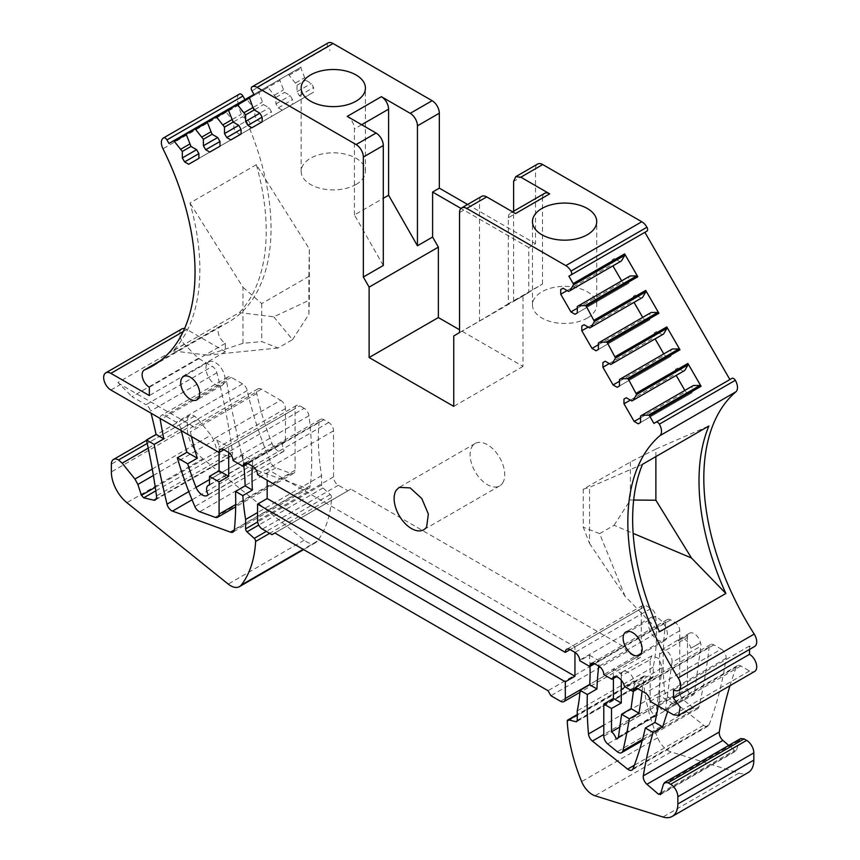 <?xml version="1.0" encoding="UTF-8"?>
<svg xmlns="http://www.w3.org/2000/svg" width="860" height="860" viewBox="0 0 860 860"><rect width="100%" height="100%" fill="white"/><g stroke="black" fill="none" stroke-linecap="round" stroke-linejoin="round"><path stroke-width="0.64" stroke-dasharray="4.3 3.22" d="M542.477 284.079L542.477 198.015L537.672 200.788L508.335 217.73L508.335 303.795L542.477 284.079L513.624 301.312L528.782 292.561L528.782 247.572L535.511 243.692L535.511 168.721L513.624 181.352M467.603 204.476L535.511 243.692M528.782 247.572L460.971 208.421M513.624 301.312L513.624 211.227M660.846 793.984L736.826 750.113L734.515 750.371L728.764 745.448M740.664 738.579L739.417 740.363L736.332 750.823L660.34 794.694M148.221 448.135L198.166 419.304L194.553 416.111A10.202 5.891 -120 0 0 189.458 415.606A10.202 5.891 -120 0 0 187.34 420.271L187.34 428.043A27.208 15.706 -120 0 0 202.885 458.821L304.204 540.22A17.684 10.213 -120 0 0 315.448 542.757A17.684 10.213 -120 0 0 317.211 541.209A136.02 78.529 -120 0 0 331.605 497.596A2.72 1.569 -120 0 0 330.219 494.521L322.994 487.953A2.72 1.569 -120 0 1 321.608 485.018L321.608 475.58A204.024 117.798 -120 0 1 319.135 421.938A6.805 3.924 -120 0 1 320.511 419.379A6.805 3.924 -120 0 1 323.919 419.712L328.724 422.496A6.805 3.924 -120 0 1 333.529 430.817L333.529 476.913A6.805 3.924 -120 0 0 338.346 485.244L347.956 490.791L350.848 489.125L623.995 646.827L626.875 651.826L636.497 657.373A6.805 3.924 -120 0 0 639.894 657.717A6.805 3.924 -120 0 0 641.302 654.6L641.302 608.514A6.805 3.924 -120 0 1 642.71 605.397A6.805 3.924 -120 0 1 646.118 605.741L650.923 608.514A6.805 3.924 -120 0 1 655.707 616.255A204.024 117.798 -120 0 1 655.761 616.856A204.024 117.798 -120 0 1 653.234 667.048L653.234 676.476A2.72 1.569 -120 0 1 652.665 677.723A2.72 1.569 -120 0 1 651.837 677.809L644.613 676.035A2.709 1.569 -120 0 0 643.796 676.121A2.709 1.569 -120 0 0 643.237 677.508A136.02 78.529 -120 0 0 657.631 737.751A17.684 10.213 -120 0 0 671.026 751.919L738.901 773.129A27.208 15.706 -120 0 0 748.2 772.559M198.166 419.304L210.926 435.181L213.85 440.567L217.419 451.435L219.708 453.951L229.824 456.327A4.085 2.354 -120 0 0 230.899 456.262A6.805 3.924 -120 0 0 231.136 456.144A6.805 3.924 -120 0 0 232.479 452.059A544.068 314.126 -120 0 0 216.892 372.778A6.805 3.924 -120 0 0 212.345 366.414L145.985 404.727A6.805 3.924 -120 0 1 150.532 411.091A544.068 314.126 -120 0 1 151.07 413.208M181.761 328.971A10.202 5.891 -120 0 0 184.32 344.14L198.348 358.33L212.345 366.414M239.413 94.116A10.202 5.891 -120 0 0 238.951 104.909A204.701 118.185 -120 0 1 228.631 322.059A204.701 118.185 -120 0 1 220.633 326.004A10.202 5.891 -120 0 0 220.235 326.198A10.202 5.891 -120 0 0 218.666 334.379A10.202 5.891 -120 0 0 225.331 343.366L225.331 351.697L186.856 329.477A10.202 5.891 -120 0 0 184.567 328.595M168.979 143.459L253.99 94.374M327.896 43.032A3.397 1.967 -120 0 0 327.918 46.945L329.971 50.503M537.618 164.056A10.202 5.891 -120 0 0 535.511 168.721M644.871 232.307L646.924 231.125M653.901 423.421L731.935 378.368M749.511 649.44L749.511 645.989A10.202 5.891 -120 0 0 754.607 646.494M729.957 685.721A544.068 314.126 -120 0 1 736.321 667.048A6.805 3.924 -120 0 1 737.45 665.651A6.805 3.924 -120 0 1 740.847 665.984L749.511 670.983A10.202 5.891 -120 0 0 754.607 671.488M304.182 408.328L299.871 405.834A6.805 3.924 -120 0 0 296.474 405.501A6.805 3.924 -120 0 0 295.066 408.608L295.066 470.248A6.805 3.924 -120 0 1 293.658 473.365A6.805 3.924 -120 0 1 291.142 473.441L275.748 467.883A6.805 3.924 -120 0 1 270.846 462.648A272.039 157.057 -120 0 1 247.25 390.526A6.805 3.924 -120 0 0 242.649 383.904L231.286 377.346A6.805 3.924 -120 0 0 227.889 377.013A6.805 3.924 -120 0 0 226.599 381.421A1028.442 593.776 -120 0 0 242.993 460.315A6.805 3.924 -120 0 0 248.454 467.238L306.461 488.265A6.805 3.924 -120 0 0 308.987 488.19A6.805 3.924 -120 0 0 310.363 485.663A320.027 184.771 -120 0 0 309.052 416.681A320.027 184.771 -120 0 0 308.933 415.756A6.805 3.924 -120 0 0 304.182 408.328L228.201 452.188M687.753 635.325L678.314 640.979L687.753 635.325A9.514 5.493 -120 0 0 687.538 636.303A9.514 5.493 -120 0 0 687.473 637.389L687.473 688.484A4.966 2.87 -120 0 0 689.623 693.461A4.966 2.87 -120 0 0 693.429 694.826A4.966 2.87 -120 0 0 694.45 693.106L700.868 646.247A9.514 5.493 -120 0 0 700.653 642.775L700.481 642.678A9.277 5.354 -120 0 0 689.559 633.229A9.277 5.354 -120 0 0 687.925 635.433M721.314 649.149A6.805 3.924 -120 0 1 726.12 657.481A6.805 3.924 -120 0 1 726.066 658.287A487.48 281.446 -120 0 1 709.027 724.84A6.805 3.924 -120 0 1 707.909 726.205A6.805 3.924 -120 0 1 703.62 725.259L668.36 697.213A6.805 3.924 -120 0 1 664.468 690.107A320.027 184.771 -120 0 1 665.909 621.855A6.805 3.924 -120 0 1 667.263 619.576A6.805 3.924 -120 0 1 670.66 619.909L674.971 622.393A6.805 3.924 -120 0 1 679.776 630.724L679.776 692.364A6.805 3.924 -120 0 0 683.646 700.04L693.257 707.812A6.805 3.924 -120 0 0 697.6 708.801A6.805 3.924 -120 0 0 698.879 706.92A680.088 392.654 -120 0 0 709.145 647.021A6.805 3.924 -120 0 1 710.521 644.548A6.805 3.924 -120 0 1 713.918 644.882L721.314 649.149L645.333 693.02M280.639 400.276A6.805 3.924 -120 0 1 285.445 408.608L285.445 441.159A8.159 4.708 -120 0 0 284.252 441.524A8.159 4.708 -120 0 0 284.208 450.877A10.202 5.891 -120 0 1 283.327 451.597A10.202 5.891 -120 0 1 272.039 443.47A204.024 117.798 -120 0 1 256.764 393.536A6.805 3.924 -120 0 1 258 388.838A6.805 3.924 -120 0 1 261.397 389.171L280.639 400.276L214.269 438.6L228.696 446.921L223.89 449.705L299.871 405.834M502.616 483.051A24.489 14.136 -120 0 0 497.8 454.682A24.489 14.136 -120 0 0 475.182 443.491A24.489 14.136 -120 0 0 472.226 446.34A24.489 14.136 -120 0 0 477.042 474.709A24.489 14.136 -120 0 0 499.66 485.9A24.489 14.136 -120 0 0 502.616 483.051M528.782 292.561L523.009 296.001L523.009 366.403L459.53 329.756M453.757 335.991L523.009 296.001M459.53 332.54L479.482 321.017L479.482 201.068A10.202 5.891 60 0 1 481.6 196.402M508.335 303.795L479.482 321.017M542.477 198.015A10.202 5.891 60 0 1 544.595 193.339M653.234 667.048L577.254 710.908M590.024 666.403A204.024 117.798 -120 0 0 589.39 655.169L579.78 660.727M333.529 430.817L267.17 469.141L574.942 646.827L570.137 649.601L646.118 605.741M641.302 608.514L574.942 646.827L574.942 652.385L650.923 608.514M626.875 651.826L550.894 695.697M623.995 646.827L548.013 690.698M350.848 489.125L274.867 532.996M347.956 490.791L271.975 534.662M257.548 474.688L267.17 469.141L267.17 480.245M243.875 465.894A320.027 184.771 -120 0 0 242.681 455.004L252.722 460.788A204.024 117.798 -120 0 0 252.324 466.12M252.722 460.788L247.906 463.572M321.608 475.58L257.548 512.571M198.348 358.33L131.988 396.643L145.985 404.727M184.32 344.14L117.96 382.463L131.988 396.643M225.331 351.697L149.35 395.557M225.331 343.366L149.35 387.237M256.323 164.679L189.963 203.003A204.701 118.185 -120 0 1 173 350.912L239.359 312.588A204.701 118.185 -120 0 0 256.323 164.679L309.342 248.992L309.342 300.161L273.76 316.824L239.359 312.588M224.718 111.273L237.908 103.651L237.736 104.845L186.276 134.547L225.836 111.714A1.365 0.785 60 0 0 224.718 111.273L186.448 133.364L224.718 111.273M245.799 99.104L258.989 91.482L258.817 92.676L207.357 122.378L246.917 99.545A1.365 0.785 -120 0 0 245.799 99.104L207.54 121.195M266.88 86.924L280.081 79.314L279.898 80.496L228.448 110.209L267.998 87.365A1.365 0.785 -120 0 0 266.88 86.924L228.62 109.016M287.96 74.755L301.161 67.134A1.365 0.785 60 0 0 300.978 68.327L305.698 80.227L311.309 83.463L313.599 87.441L313.599 92.149L303.408 98.04L299.323 95.686L297.022 91.708L297.022 85.226L289.078 75.196A1.365 0.785 -120 0 0 287.96 74.755L249.69 96.857M749.511 645.989L673.53 689.86M650.138 701.351L659.76 695.794L674.487 704.297A6.805 3.924 -120 0 0 671.09 703.964A6.805 3.924 -120 0 0 669.962 705.361A544.068 314.126 -120 0 0 667.715 711.5M242.681 455.004L233.071 460.551M228.696 452.51L228.696 446.921L295.066 408.608M247.25 390.526L180.89 428.839A272.039 157.057 -120 0 0 181.309 430.666M180.89 428.839A6.805 3.924 -120 0 0 176.278 422.217L164.926 415.66A6.805 3.924 -120 0 0 161.529 415.326A6.805 3.924 -120 0 0 160.121 418.433M672.004 662.254L665.586 709.113A4.257 2.462 60 0 1 664.716 710.596A4.257 2.462 60 0 1 661.437 709.425A4.257 2.462 60 0 1 659.599 705.157L659.599 654.051A8.815 5.096 60 0 1 659.663 653.052A8.815 5.096 60 0 1 661.361 650.053A8.815 5.096 60 0 1 668.596 652.794A8.815 5.096 60 0 1 672.004 662.254L700.868 646.247M678.314 640.979A9.277 5.354 60 0 1 679.884 638.819A9.277 5.354 60 0 1 679.948 638.787A9.277 5.354 60 0 1 690.859 648.225L700.653 642.775M700.481 642.678L690.859 648.225M642.119 691.161A680.088 392.654 -120 0 0 642.71 685.957L637.905 688.731M613.416 678.454L613.416 669.037L603.795 674.595M589.39 655.169L599.431 660.964A320.027 184.771 -120 0 0 598.743 666.124M599.431 660.964L594.625 663.748M658.212 706.006A487.48 281.446 -120 0 0 659.695 696.611A6.805 3.924 -120 0 0 659.76 695.794M117.96 382.463A10.202 5.891 -120 0 0 120.507 384.463L195.037 427.495A6.805 3.924 -120 0 0 191.64 427.151A6.805 3.924 -120 0 0 190.404 431.849A204.024 117.798 -120 0 0 191.425 436.514M284.208 450.877L208.227 494.747M285.445 441.159L209.464 485.018M219.085 452.478L219.085 446.921A6.805 3.924 -120 0 0 214.269 438.6M383.302 265.493L354.449 214.946L383.302 198.294M523.009 366.403L453.757 406.382M508.335 217.73A10.202 5.891 60 0 1 510.453 213.054A10.202 5.891 60 0 1 515.548 213.559M273.76 316.824L292.507 339.668L278.081 347.999L261.73 341.592L242.982 343.301L207.4 355.137L173 350.912M242.982 343.301L242.982 287.304L189.963 203.003M278.081 347.999L207.4 355.137M292.507 339.668L308.858 314.384L308.858 276.372L261.73 303.58L242.982 287.304M308.858 276.372L309.342 248.992M188.695 164.26L250.357 128.667L250.357 123.958L248.056 119.981L242.445 116.745L237.736 104.845M240.155 134.558L236.07 132.203L233.78 128.226L233.78 121.744L225.836 111.714M209.786 152.091L271.438 116.498L271.438 111.778L269.148 107.812L263.536 104.565L258.817 92.676M261.236 122.389L257.161 120.034L254.861 116.057L254.861 109.575L246.917 99.545M230.867 139.922L292.518 104.318L292.518 99.609L290.228 95.632L284.617 92.396L279.898 80.496M282.317 110.209L278.242 107.855L275.942 103.877L275.942 97.406L267.998 87.365M249.701 96.847L301.161 67.134L249.701 96.847M354.449 214.946L354.449 128.882C354.03 123.571 351.622 119.411 347.236 116.39M356.019 184.481A32.132 18.555 0 0 0 365.425 171.366A32.132 18.555 0 0 0 345.591 154.22A32.132 18.555 0 0 0 310.567 158.24A32.132 18.555 0 0 0 301.161 171.366A32.132 18.555 0 0 0 320.995 188.501A32.132 18.555 0 0 0 356.019 184.481M587.326 318.028A32.132 18.555 0 0 0 596.732 304.902A32.132 18.555 0 0 0 576.899 287.767A32.132 18.555 0 0 0 541.886 291.787A32.132 18.555 0 0 0 532.469 304.902A32.132 18.555 0 0 0 552.303 322.048A32.132 18.555 0 0 0 587.326 318.028M631.885 400.996L683.334 371.284L677.723 368.048L675.433 369.37L675.433 374.079L676.196 375.411M638.26 423.819L689.709 394.106L685.635 391.752L684.872 390.429M689.709 394.106L692.01 392.784L692.01 386.301L693.364 385.517M568.632 291.443L620.092 261.741L614.481 258.495L612.18 259.817L612.18 264.536L612.943 265.858M575.007 314.265L626.467 284.563L622.382 282.198L621.619 280.876M626.467 284.563L628.757 283.23L628.757 276.759L630.122 275.974M589.713 327.961L641.173 298.248L635.562 295.012L633.261 296.334L633.261 301.054L634.035 302.376M596.087 350.783L647.548 321.07L643.463 318.716L642.699 317.394M647.548 321.07L649.848 319.748L649.848 313.266L651.203 312.481M610.804 364.479L662.254 334.766L656.642 331.53L654.353 332.852L654.353 337.571L655.116 338.894M617.179 387.301L668.629 357.588L664.554 355.234L663.78 353.911M668.629 357.588L670.929 356.266L670.929 349.784L672.284 348.999M655.879 456.585L655.879 449.06L630.391 462.003L583.263 489.211L583.263 527.234L589.509 543.38L589.509 487.373L642.538 464.292M589.509 543.38L625.102 596.292L659.502 631.788M655.879 449.06L708.898 425.979M583.263 489.211L589.509 487.373M625.102 596.292L599.613 533.63L614.04 525.299L633.132 533.361M624.5 686.538L634.11 680.991L642.71 685.957M650.149 659.706L651.977 655.75L658.964 658.556L662.211 667.683L634.336 684.431L634.11 680.991A9.277 5.354 -120 0 0 623.253 671.52A9.277 5.354 -120 0 0 623.199 671.553A9.277 5.354 -120 0 0 621.565 673.745L621.275 675.799L650.149 659.706L650.149 709.661L619.834 727.044M634.336 684.431L633.39 691.343M621.275 680.196L621.275 675.799M679.776 630.724L613.416 669.037L621.565 673.745L616.297 676.788M640.549 416.014L692.01 386.301M640.549 422.486L692.01 392.784M640.549 417.777L685.635 391.752M630.348 400.104L675.433 374.079M677.723 368.048L675.433 369.37M619.469 379.496L670.929 349.784M619.469 385.979L670.929 356.266M619.469 381.26L664.554 355.234M609.267 363.597L654.353 337.571M656.642 331.53L654.353 332.852M598.388 342.979L649.848 313.266M598.388 349.461L649.848 319.748M598.388 344.742L643.463 318.716M588.186 327.079L633.261 301.054M635.562 295.012L633.261 296.334M577.307 306.461L628.757 276.759M577.307 312.943L628.757 283.23M577.307 308.235L622.382 282.198M567.105 290.562L612.18 264.536M614.481 258.495L612.18 259.817M295.668 82.872L304.343 77.873M297.022 85.226L305.698 80.227M297.022 91.708L311.309 83.463M299.323 95.686L313.599 87.441M262.149 121.862L313.599 92.149M251.948 127.753L303.408 98.04M274.587 95.052L283.252 90.042M275.942 97.406L284.617 92.396M275.942 103.877L290.228 95.632M278.242 107.855L292.518 99.609M241.069 134.031L292.518 104.318M253.506 107.22L262.171 102.211M254.861 109.575L263.536 104.565M254.861 116.057L269.148 107.812M257.161 120.034L271.438 111.778M219.988 146.2L271.438 116.498M232.415 119.389L241.09 114.38M233.78 121.744L242.445 116.745M233.78 128.226L248.056 119.981M236.07 132.203L250.357 123.958M198.897 158.38L250.357 128.667M224.998 379.11A13.47 7.772 -120 0 0 219.117 365.554A13.47 7.772 -120 0 0 208.744 361.952A13.47 7.772 -120 0 0 205.948 368.112A13.47 7.772 -120 0 0 211.829 381.668A13.47 7.772 -120 0 0 222.202 385.269A13.47 7.772 -120 0 0 224.998 379.11M667.414 634.54A13.47 7.772 -120 0 0 661.544 620.984A13.47 7.772 -120 0 0 651.16 617.383A13.47 7.772 -120 0 0 648.375 623.543A13.47 7.772 -120 0 0 654.256 637.099A13.47 7.772 -120 0 0 664.63 640.7A13.47 7.772 -120 0 0 667.414 634.54M261.73 303.58L261.73 341.592M308.858 314.384L309.342 300.161M599.613 533.63L583.263 527.234M630.391 462.003L630.391 500.015L633.669 500.047M614.04 525.299L630.391 500.015M662.211 667.683L655.804 714.542L654.492 716.101L655.191 715.799M618.318 737.622L654.492 716.101L650.149 709.661M661.179 792.705L734.515 750.371M663.436 784.234L739.417 740.363M738.901 773.129L662.92 817M671.026 751.919L595.045 795.779M657.631 737.751L581.65 781.611M643.237 677.508L567.256 721.379M644.613 676.035L577.254 714.929M651.837 677.809L577.178 720.916M653.234 676.476L577.254 720.347M655.707 616.255L579.726 660.125M641.302 654.6L589.702 684.399M636.497 657.373L560.516 701.244M338.346 485.244L262.364 529.104M333.529 476.913L257.548 520.784M328.724 422.496L252.743 466.356M323.919 419.712L247.938 463.583M319.135 421.938L247.444 463.325M321.608 485.018L257.645 521.945M322.994 487.953L258.72 525.073M330.219 494.521L266.331 531.405M331.605 497.596L269.685 533.34M317.211 541.209L303.15 549.325M304.204 540.22L228.222 584.091M202.885 458.821L126.904 502.681M187.34 428.043L111.359 471.914M187.34 420.271L111.359 464.142M194.553 416.111L147.221 443.438M152.274 469.044L210.926 435.181M153.381 475.483L213.85 440.567M155.262 487.319L217.419 451.435M155.789 490.856L219.708 453.951M229.824 456.327L156.187 498.843M230.899 456.262L155.38 499.864M232.479 452.059L156.499 495.93M216.892 372.778L150.532 411.091M186.856 329.477L183.201 331.594M220.633 326.004L160.067 360.974M238.951 104.909L162.97 148.78M327.918 46.945L251.937 90.816M749.511 670.983L673.53 714.853M740.847 665.984L674.487 704.297M736.321 667.048L669.962 705.361M310.363 485.663L234.382 529.534M308.933 415.756L232.952 459.616M295.066 470.248L235.704 504.519M291.142 473.441L215.161 517.312M275.748 467.883L199.767 511.754M270.846 462.648L194.865 506.518M242.649 383.904L176.278 422.217M231.286 377.346L164.926 415.66M226.599 381.421L161.304 419.121M242.993 460.315L188.791 491.608M248.454 467.238L192.049 499.8M306.461 488.265L234.328 529.91M659.599 654.051L687.473 637.389M659.599 705.157L687.473 688.484M665.586 709.113L694.45 693.106M713.918 644.882L637.937 688.753M709.145 647.021L637.378 688.462M698.879 706.92L642.528 739.449M693.257 707.812L617.276 751.683M683.646 700.04L607.665 743.911M679.776 692.364L603.795 736.225M674.971 622.393L598.99 666.263M670.66 619.909L594.679 663.78M665.909 621.855L593.927 663.415M664.468 690.107L603.795 725.141M668.36 697.213L603.795 734.483M703.62 725.259L634.357 765.25M709.027 724.84L633.046 768.711M726.066 658.287L659.695 696.611M110.886 390.01L120.507 384.463M261.397 389.171L195.037 427.495M256.764 393.536L190.404 431.849M272.039 443.47L209.464 479.6M285.445 408.608L219.085 446.921M459.53 212.592L479.482 201.068M289.078 75.196L300.978 68.327M361.662 124.711L354.449 128.882M618.469 736.966L655.804 714.542M643.796 676.121L577.254 714.542M652.665 677.723L576.684 721.594M642.71 605.397L566.729 649.268M639.894 657.717L579.898 692.354M320.511 419.379L244.53 463.25M315.448 542.757L303.601 549.594M189.458 415.606L146.555 440.374M231.136 456.144L155.155 500.015M220.235 326.198L160.239 360.834M228.631 322.059L152.65 365.919M737.45 665.651L671.09 703.964M296.474 405.501L220.493 449.361M293.658 473.365L235.683 506.83M227.889 377.013L161.529 415.326M308.987 488.19L233.006 532.06M661.361 650.053L679.884 638.819M664.716 710.596L693.429 694.826M689.559 633.229L679.948 638.787M710.521 644.548L634.54 688.419M697.6 708.801L642.173 740.804M667.263 619.576L591.282 663.436M707.909 726.205L631.928 770.076M258 388.838L191.64 427.151M283.327 451.597L207.346 495.467M284.252 441.524L209.464 484.696M475.182 443.491L399.201 487.362M499.66 485.9L423.679 529.76M365.425 171.366L365.425 88.064M301.161 171.366L301.161 88.064M510.453 213.054L512.56 211.839M596.732 304.902L596.732 221.611M532.469 304.902L532.469 221.611M623.199 671.553L613.578 677.1M208.744 361.952L183.492 376.529M222.202 385.269L196.962 399.846M651.16 617.383L625.919 631.96M664.63 640.7L639.378 655.277M651.977 655.739L623.253 671.52M655.03 715.918L617.512 738.654"/><path stroke-width="1.29" d="M460.971 208.421L432.601 192.049L439.331 188.157L467.603 204.476M513.624 211.227L513.624 181.352L515.742 176.687L520.837 177.192L549.69 193.844A10.202 5.891 60 0 0 544.595 193.339L512.56 211.839M728.764 745.448L722.894 740.417L646.913 784.288L658.534 794.242L661.179 792.705M664.683 782.449L668.08 782.783L744.061 738.912L740.664 738.579L664.683 782.449L663.436 784.234L660.34 794.694M744.061 738.912L746.62 740.395L670.639 784.266L668.08 782.783M577.254 714.929L568.632 719.906A2.709 1.569 -120 0 0 567.815 719.992A2.709 1.569 -120 0 0 567.256 721.379A136.02 78.529 -120 0 0 581.65 781.611A17.684 10.213 -120 0 0 595.045 795.779L662.92 817A27.208 15.706 -120 0 0 672.219 816.43L748.2 772.559A27.208 15.706 -120 0 0 753.833 760.111L753.833 752.887A10.202 5.891 -120 0 0 746.62 740.395M184.567 328.595A10.202 5.891 -120 0 0 181.761 328.971L105.78 372.842A10.202 5.891 -120 0 0 108.338 388.01A10.202 5.891 -120 0 0 110.886 390.01L219.085 452.478L223.89 449.705L228.201 452.188A6.805 3.924 -120 0 1 232.952 459.616A320.027 184.771 -120 0 1 233.071 460.551L243.1 466.346L247.906 463.572M244.96 99.588L242.907 96.03A3.397 1.967 -120 0 0 239.521 94.052A10.202 5.891 -120 0 0 239.467 94.084A10.202 5.891 -120 0 0 239.413 94.116M439.331 188.157L439.331 113.197A10.202 5.891 -120 0 0 432.118 100.695L333.056 43.505A10.202 5.891 -120 0 0 327.95 43A10.202 5.891 -120 0 0 327.896 43.032L252.023 86.838M729.882 379.55L644.871 232.307L568.89 276.178L646.924 231.125A3.397 1.967 -120 0 0 646.946 227.233A10.202 5.891 -120 0 0 641.786 221.751L542.725 164.561A10.202 5.891 -120 0 0 537.618 164.056L515.742 176.687M637.905 688.731L633.1 691.505A680.088 392.654 -120 0 0 633.164 690.892A6.805 3.924 -120 0 1 634.54 688.419A6.805 3.924 -120 0 1 637.937 688.753L645.333 693.02A6.805 3.924 -120 0 1 650.138 701.351L673.53 714.853L678.626 715.348L754.607 671.488A10.202 5.891 -120 0 0 756.176 663.318A10.202 5.891 -120 0 0 749.511 654.32L673.53 698.191L673.53 689.86A10.202 5.891 -120 0 0 678.626 690.365L754.607 646.494A10.202 5.891 -120 0 0 754.209 634.067A204.701 118.185 -120 0 1 735.891 391.816A10.202 5.891 -120 0 0 735.321 380.303A3.397 1.967 -120 0 0 731.935 378.368L653.901 423.421L649.612 416.003A1.365 0.785 -120 0 0 648.494 415.154L641.915 415.229L693.364 385.517L699.954 385.441L648.494 415.154M749.511 654.32L749.511 649.44M729.957 685.721A544.068 314.126 -120 0 0 719.283 732A6.805 3.924 -120 0 0 722.894 740.417M439.331 113.197L417.444 125.829L417.444 245.777L432.601 237.037L432.601 192.049M432.601 237.037L438.363 247.142L438.363 317.544L369.123 357.523L369.123 287.122L438.363 247.142M459.53 329.756L438.363 317.544M549.69 193.844L515.548 213.559L486.695 196.908L466.743 208.421A10.202 5.891 -120 0 0 461.637 207.916A10.202 5.891 -120 0 0 459.53 212.592L459.53 332.54L453.757 335.991L453.757 406.382L369.123 357.523M660.846 793.984L658.534 794.242M672.219 816.43A27.208 15.706 -120 0 0 677.852 803.971L677.852 796.758A10.202 5.891 -120 0 0 670.639 784.266M568.632 719.906L575.856 721.68A2.72 1.569 -120 0 0 576.684 721.594A2.72 1.569 -120 0 0 577.254 720.347L577.254 710.908A204.024 117.798 -120 0 0 580.059 690.311L587.337 694.525A320.027 184.771 -120 0 0 588.487 733.978A6.805 3.924 -120 0 0 592.379 741.073L627.639 769.13A6.805 3.924 -120 0 0 631.928 770.076A6.805 3.924 -120 0 0 633.046 768.711A487.48 281.446 -120 0 0 645.333 728.001L653.105 732.483A544.068 314.126 -120 0 0 643.301 775.86A6.805 3.924 -120 0 0 646.913 784.288M580.059 690.311L589.67 684.764A204.024 117.798 -120 0 0 590.024 666.403M594.625 663.748L589.809 666.521L579.78 660.727A204.024 117.798 -120 0 0 579.726 660.125A6.805 3.924 -120 0 0 574.942 652.385L574.942 676.261L267.17 498.563L257.548 504.121L257.548 520.784A6.805 3.924 -120 0 0 262.364 529.104L271.975 534.662L274.867 532.996L548.013 690.698L550.894 695.697L560.516 701.244A6.805 3.924 -120 0 0 563.913 701.588A6.805 3.924 -120 0 0 565.321 698.471L565.321 681.808L574.942 676.261M570.137 649.601L565.321 652.385A6.805 3.924 -120 0 1 566.729 649.268A6.805 3.924 -120 0 1 570.137 649.601L574.942 652.385M267.17 480.245L267.17 498.563M565.321 652.385L257.548 474.688A6.805 3.924 -120 0 0 252.743 466.356L247.938 463.583A6.805 3.924 -120 0 0 244.53 463.25A6.805 3.924 -120 0 0 243.154 465.808A204.024 117.798 -120 0 0 243.1 466.346M252.324 466.12A204.024 117.798 -120 0 0 252.431 490.06L242.821 495.618A204.024 117.798 -120 0 0 245.627 519.451L257.548 512.571M257.645 521.945L245.627 528.889L245.627 519.451M245.627 528.889A2.72 1.569 -120 0 0 247.013 531.824L254.237 538.381A2.72 1.569 -120 0 1 255.624 541.456A136.02 78.529 -120 0 1 241.23 585.069A17.684 10.213 -120 0 1 239.467 586.617A17.684 10.213 -120 0 1 228.222 584.091L126.904 502.681A27.208 15.706 -120 0 1 111.359 471.914L111.359 464.142A10.202 5.891 -120 0 1 113.477 459.466A10.202 5.891 -120 0 1 118.572 459.971L122.184 463.175L134.945 479.052L152.274 469.044M156.187 498.843L153.843 500.197L143.727 497.822L141.438 495.306L137.869 484.438L134.945 479.052M153.843 500.197A4.085 2.354 -120 0 0 154.918 500.133A6.805 3.924 -120 0 0 155.155 500.015A6.805 3.924 -120 0 0 156.499 495.93A544.068 314.126 -120 0 0 146.469 439.987L154.144 444.416A1028.442 593.776 -120 0 0 167.012 504.186A6.805 3.924 -120 0 0 172.473 511.109L230.48 532.136A6.805 3.924 -120 0 0 233.006 532.06A6.805 3.924 -120 0 0 234.382 529.534A320.027 184.771 -120 0 0 235.532 491.415L242.821 495.618M146.469 439.987L156.09 434.44A544.068 314.126 -120 0 0 151.07 413.208M183.201 331.594L110.876 373.348A10.202 5.891 -120 0 0 105.78 372.842M110.876 373.348L149.35 395.557L149.35 387.237A10.202 5.891 -120 0 1 142.685 378.239A10.202 5.891 -120 0 1 144.254 370.069A10.202 5.891 -120 0 1 144.652 369.875A204.701 118.185 -120 0 0 152.65 365.919A204.701 118.185 -120 0 0 162.97 148.78A10.202 5.891 -120 0 1 163.486 137.955A10.202 5.891 -120 0 1 163.54 137.923A3.397 1.967 -120 0 1 166.926 139.9L168.979 143.459L173.258 140.986L174.376 141.427L186.276 134.547A1.365 0.785 -120 0 1 186.459 133.364L207.529 121.195A1.365 0.785 -120 0 0 207.357 122.378L195.456 129.247A1.365 0.785 -120 0 0 194.338 128.806L207.529 121.195L194.338 128.806M226.782 137.568L241.069 129.322L241.069 134.031L230.867 139.922L226.782 137.568L224.492 133.59L224.492 127.108L216.548 117.078A1.365 0.785 -120 0 0 215.43 116.637L207.54 121.195M247.863 125.388L262.149 117.143L262.149 121.862L251.948 127.753L247.863 125.388L245.573 121.421L245.573 114.939L237.629 104.909A1.365 0.785 -120 0 0 236.511 104.469L228.62 109.016A1.365 0.785 -120 0 0 228.448 110.209L216.548 117.078M262.149 117.143L259.849 113.176L254.237 109.93L252.883 107.575L249.529 98.029L249.701 96.847L253.99 94.374L251.937 90.816A3.397 1.967 -120 0 1 251.915 86.903A10.202 5.891 -120 0 1 251.969 86.871A10.202 5.891 -120 0 1 256.076 86.871A10.202 5.891 -120 0 1 257.075 87.376L356.137 144.566A10.202 5.891 -120 0 1 363.35 157.057L363.35 277.017L383.302 265.493L383.302 145.533A10.202 5.891 -120 0 0 376.089 133.042L356.137 144.566M417.444 125.829A10.202 5.891 -120 0 0 410.231 113.337L381.378 96.675L347.236 116.39L376.089 133.042M310.567 74.949A32.132 18.555 180 0 1 345.591 70.928A32.132 18.555 180 0 1 365.425 88.064A32.132 18.555 180 0 1 356.019 101.19A32.132 18.555 180 0 1 320.995 105.21A32.132 18.555 180 0 1 301.161 88.064A32.132 18.555 180 0 1 310.567 74.949M466.743 208.421L565.805 265.622A10.202 5.891 -120 0 1 566.804 266.277A10.202 5.891 -120 0 1 570.965 271.094A3.397 1.967 -120 0 1 570.943 274.996M541.886 208.496A32.132 18.555 180 0 1 576.899 204.476A32.132 18.555 180 0 1 596.732 221.611A32.132 18.555 180 0 1 587.326 234.726A32.132 18.555 180 0 1 552.303 238.757A32.132 18.555 180 0 1 532.469 221.611A32.132 18.555 180 0 1 541.886 208.496M620.092 261.741L621.447 260.945L624.801 255.28L573.351 284.993L569.997 290.659L568.632 291.443L563.02 288.208L560.731 289.53L560.731 294.238L570.933 311.911L575.007 314.265L577.307 312.943L577.307 306.461L578.662 305.676L585.251 305.601L586.37 306.45L594.432 321.511L591.078 327.176L589.713 327.961L584.101 324.725L581.812 326.048L581.812 330.756L592.013 348.429L596.087 350.783L598.388 349.461L598.388 342.979L599.742 342.194L606.332 342.119L607.45 342.968L615.513 358.029L612.159 363.694L610.804 364.479L605.193 361.232L602.892 362.565L602.892 367.274L613.094 384.947L617.179 387.301L619.469 385.979L619.469 379.496L620.834 378.712L627.413 378.637L628.531 379.486L636.593 394.536L633.239 400.212L631.885 400.996L626.274 397.75L623.973 399.083L623.973 403.791L634.175 421.464L640.549 417.777M649.612 416.003L701.072 386.29L687.882 363.436L688.054 364.833L684.7 370.499L683.334 371.284M568.89 276.178L573.168 283.596L624.629 253.893L637.819 276.748L636.712 275.899L630.122 275.974L578.662 305.676M607.45 342.968L658.911 313.266L645.709 290.411L645.892 291.798L642.528 297.463L641.173 298.248M620.834 378.712L672.284 348.999L678.873 348.934L679.991 349.784L666.79 326.929L666.973 328.316L663.619 333.981L662.254 334.766M735.891 391.816L659.91 435.676A10.202 5.891 -120 0 0 659.341 424.173A3.397 1.967 -120 0 0 655.954 422.238L731.935 378.368M659.91 435.676A204.701 118.185 -120 0 0 678.228 677.927A10.202 5.891 -120 0 1 678.626 690.365M725.861 593.475L659.502 631.788A204.701 118.185 -120 0 1 642.538 464.292L708.898 425.979A204.701 118.185 -120 0 0 725.861 593.475L691.462 557.979L655.879 500.23L655.879 456.585M678.626 715.348L680.185 707.178L673.53 698.191M667.715 711.5A544.068 314.126 -120 0 0 662.716 726.937L653.105 732.483M235.532 491.415L245.154 485.857A320.027 184.771 -120 0 0 243.875 465.894M223.89 449.705A6.805 3.924 -120 0 0 220.493 449.361A6.805 3.924 -120 0 0 219.085 452.478L219.085 470.807L228.696 476.354L228.696 452.51M181.309 430.666A272.039 157.057 -120 0 0 186.942 452.252L177.321 457.8A272.039 157.057 -120 0 0 194.865 506.518A6.805 3.924 -120 0 0 199.767 511.754L215.161 517.312A6.805 3.924 -120 0 0 217.677 517.226A6.805 3.924 -120 0 0 219.085 514.119L219.085 481.912L228.696 476.354M160.121 418.433A6.805 3.924 -120 0 0 160.239 419.734A1028.442 593.776 -120 0 0 163.766 438.869L154.144 444.416M633.39 691.343L631.025 708.64L638.969 713.22A680.088 392.654 -120 0 0 642.119 691.161M638.969 713.22L629.348 718.777A680.088 392.654 -120 0 1 622.898 750.791A6.805 3.924 -120 0 1 621.619 752.672A6.805 3.924 -120 0 1 617.276 751.683L607.665 743.911A6.805 3.924 -120 0 1 603.795 736.225L603.795 704.017L613.416 698.471L613.416 678.454M633.1 691.505L624.5 686.538A9.277 5.354 -120 0 0 613.578 677.1A9.277 5.354 -120 0 0 611.944 679.292L603.795 674.595A6.805 3.924 -120 0 0 598.99 666.263L594.679 663.78A6.805 3.924 -120 0 0 591.282 663.436A6.805 3.924 -120 0 0 589.928 665.715A320.027 184.771 -120 0 0 589.809 666.521M598.743 666.124A320.027 184.771 -120 0 0 596.958 688.967L587.337 694.525M645.333 728.001L654.954 722.454A487.48 281.446 -120 0 0 658.212 706.006M191.425 436.514A204.024 117.798 -120 0 0 197.305 458.229L187.684 463.787A204.024 117.798 -120 0 0 196.058 487.34A10.202 5.891 -120 0 0 207.346 495.467A10.202 5.891 -120 0 0 208.227 494.747A8.159 4.708 -120 0 1 208.27 485.395A8.159 4.708 -120 0 1 209.464 485.018L209.464 476.354L219.085 470.807M426.635 526.911L428.355 514.076L421.819 498.553L410.209 487.91L399.201 487.362L396.245 490.2A24.489 14.136 -120 0 0 401.061 518.569A24.489 14.136 -120 0 0 423.679 529.76A24.489 14.136 -120 0 0 426.635 526.911M383.302 198.294L388.591 195.242L417.444 245.777M381.378 96.675A10.202 5.891 60 0 1 388.591 109.166L361.662 124.711M388.591 195.242L388.591 109.166M363.35 277.017L369.123 287.122M634.175 421.464L638.26 423.819L640.549 422.486L640.549 416.014L641.915 415.229M573.351 284.993A1.365 0.785 -120 0 0 573.168 283.596M236.511 104.469L249.69 96.857M241.069 129.322L238.768 125.345L233.157 122.098L228.448 110.209M215.43 116.637L228.609 109.026M195.456 129.247L203.401 139.288L203.401 145.759L205.701 149.737L209.786 152.091L219.988 146.2L219.988 141.492L217.688 137.514L212.076 134.278L207.357 122.378M174.376 141.427L182.32 151.457L182.32 157.939L184.62 161.906L188.695 164.26L198.897 158.38L198.897 153.66L196.607 149.683L190.995 146.447L186.276 134.547M199.746 393.687A13.47 7.772 -120 0 0 193.865 380.131A13.47 7.772 -120 0 0 183.492 376.529A13.47 7.772 -120 0 0 180.707 382.689A13.47 7.772 -120 0 0 186.588 396.245A13.47 7.772 -120 0 0 196.962 399.846A13.47 7.772 -120 0 0 199.746 393.687M642.173 649.117A13.47 7.772 -120 0 0 636.292 635.562A13.47 7.772 -120 0 0 625.919 631.96A13.47 7.772 -120 0 0 623.124 638.12A13.47 7.772 -120 0 0 629.004 651.676A13.47 7.772 -120 0 0 639.378 655.277A13.47 7.772 -120 0 0 642.173 649.117M461.637 207.916L481.6 196.402A10.202 5.891 60 0 1 486.695 196.908M589.67 684.764L596.958 688.967M565.321 681.808L257.548 504.121M245.154 485.857L252.431 490.06M156.09 434.44L163.766 438.869M186.942 452.252L197.305 458.229M173.258 140.986L186.448 133.364L173.258 140.986M684.872 390.429L676.196 375.411M701.072 386.29L699.954 385.441M624.801 255.28A1.365 0.785 -120 0 0 624.629 253.893M621.619 280.876L612.943 265.858M642.699 317.394L634.035 302.376M599.742 342.194L651.203 312.481L657.792 312.416L658.911 313.266M663.78 353.911L655.116 338.894M633.132 533.361L691.462 557.979M654.954 722.454L662.716 726.937M209.464 476.354L219.085 481.912M177.321 457.8L187.684 463.787M631.025 708.64L621.576 714.284L629.348 718.777M603.795 704.017L611.492 708.468L611.492 731.838A8.837 5.106 -120 0 1 614.32 734.934A8.837 5.106 -120 0 1 616.19 738.88A4.966 2.87 -120 0 0 617.512 738.654A4.966 2.87 -120 0 0 617.716 738.514A4.966 2.87 -120 0 0 618.469 736.966L621.576 714.284M613.416 698.471L621.275 703.007L611.492 708.468M621.275 703.007L621.275 680.196M611.944 679.292L616.297 676.788M623.973 403.791L630.348 400.104M623.973 399.083L626.274 397.75M633.239 400.212L684.7 370.499M613.094 384.947L619.469 381.26M602.892 367.274L609.267 363.597M602.892 362.565L605.193 361.232M612.159 363.694L663.619 333.981M592.013 348.429L598.388 344.742M581.812 330.756L588.186 327.079M581.812 326.048L584.101 324.725M591.078 327.176L642.528 297.463M570.933 311.911L577.307 308.235M560.731 294.238L567.105 290.562M560.731 289.53L563.02 288.208M569.997 290.659L621.447 260.945M245.573 121.421L259.849 113.176M245.573 114.939L254.237 109.93M244.208 112.585L252.883 107.575M224.492 133.59L238.768 125.345M224.492 127.108L233.157 122.098M223.127 124.754L231.802 119.744M205.701 149.737L219.988 141.492M203.401 145.759L217.688 137.514M203.401 139.288L212.076 134.278M202.046 136.923L210.721 131.924M184.62 161.906L198.897 153.66M182.32 157.939L196.607 149.683M182.32 151.457L190.995 146.447M180.965 149.102L189.63 144.093M633.669 500.047L655.879 500.23M616.19 738.88L618.318 737.622M619.834 727.044L611.492 731.838M542.725 164.561L520.837 177.192M753.833 752.887L677.852 796.758M753.833 760.111L677.852 803.971M577.178 720.916L575.856 721.68M589.702 684.399L565.321 698.471M247.444 463.325L243.154 465.808M258.72 525.073L247.013 531.824M266.331 531.405L254.237 538.381M269.685 533.34L255.624 541.456M303.15 549.325L241.23 585.069M147.221 443.438L118.572 459.971M122.184 463.175L148.221 448.135M137.869 484.438L153.381 475.483M141.438 495.306L155.262 487.319M143.727 497.822L155.789 490.856M160.067 360.974L144.652 369.875M239.521 94.052L163.54 137.923M242.907 96.03L166.926 139.9M333.056 43.505L257.075 87.376M432.118 100.695L410.231 113.337M641.786 221.751L565.805 265.622M646.946 227.233L570.965 271.094M628.531 379.486L679.991 349.784M636.421 393.149L687.882 363.436M586.37 306.45L637.819 276.748M594.26 320.113L645.709 290.411M615.341 356.631L666.79 326.929M735.321 380.303L659.341 424.173M754.209 634.067L678.228 677.927M719.283 732L643.301 775.86M235.704 504.519L219.085 514.119M161.304 419.121L160.239 419.734M188.791 491.608L167.012 504.186M192.049 499.8L172.473 511.109M234.328 529.91L230.48 532.136M637.378 688.462L633.164 690.892M642.528 739.449L622.898 750.791M593.927 663.415L589.928 665.715M603.795 725.141L588.487 733.978M603.795 734.483L592.379 741.073M634.357 765.25L627.639 769.13M209.464 479.6L196.058 487.34M249.529 98.029L237.629 104.909M383.302 145.533L363.35 157.057M627.413 378.637L678.873 348.934M636.593 394.536L688.054 364.833M585.251 305.601L636.712 275.899M594.432 321.511L645.892 291.798M606.332 342.119L657.792 312.416M615.513 358.029L666.973 328.316M577.254 714.542L567.815 719.992M579.898 692.354L563.913 701.588M303.601 549.594L239.467 586.617M146.555 440.374L113.477 459.466M160.239 360.834L144.254 370.069M239.467 94.084L163.486 137.955M327.95 43L251.969 86.871M235.683 506.83L217.677 517.226M642.173 740.804L621.619 752.672M209.464 484.696L208.27 485.395"/></g></svg>
